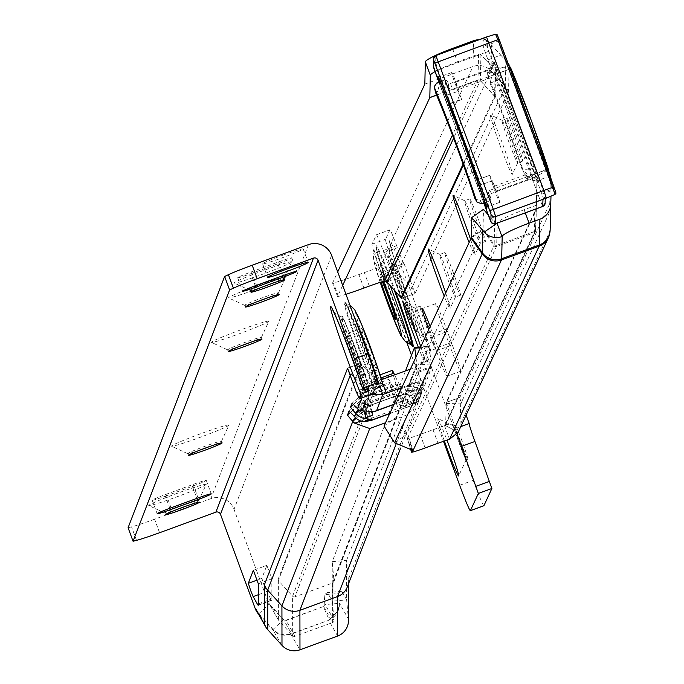 <?xml version="1.0" encoding="UTF-8"?>
<svg xmlns="http://www.w3.org/2000/svg" width="684" height="684" viewBox="0 0 684 684"><rect width="100%" height="100%" fill="white"/><g stroke="black" fill="none" stroke-linecap="round" stroke-linejoin="round"><path stroke-width="0.51" stroke-dasharray="3.42 2.56" d="M500.5 146.538A31.703 1.436 69.9 0 1 490.548 114.929A31.703 1.436 69.9 0 1 502.21 142.853A31.703 1.436 69.9 0 1 512.29 174.42A31.703 1.436 69.9 0 1 500.5 146.538M510.418 140.288A22.7 1.026 -110.1 0 0 502.065 120.298A22.7 1.026 -110.1 0 0 502.013 120.29A22.7 1.026 -110.1 0 0 509.195 142.93A22.7 1.026 -110.1 0 0 517.6 162.92A22.7 1.026 -110.1 0 0 517.634 162.886A22.7 1.026 -110.1 0 0 510.418 140.288M473.089 220.752A22.7 1.026 -110.1 0 0 464.735 200.763A22.7 1.026 -110.1 0 0 464.684 200.754A22.7 1.026 -110.1 0 0 471.866 223.394A22.7 1.026 -110.1 0 0 480.271 243.393A22.7 1.026 -110.1 0 0 480.305 243.35A22.7 1.026 -110.1 0 0 473.089 220.752M448.2 274.395A22.7 1.026 -110.1 0 0 439.846 254.405A22.7 1.026 -110.1 0 0 439.795 254.405A22.7 1.026 -110.1 0 0 446.977 277.037A22.7 1.026 -110.1 0 0 455.382 297.036A22.7 1.026 -110.1 0 0 455.416 297.001A22.7 1.026 -110.1 0 0 448.2 274.395M423.31 328.046A22.7 1.026 -110.1 0 0 414.957 308.057A22.7 1.026 -110.1 0 0 414.906 308.048A22.7 1.026 -110.1 0 0 422.088 330.688A22.7 1.026 -110.1 0 0 430.493 350.678A22.7 1.026 -110.1 0 0 430.527 350.644A22.7 1.026 -110.1 0 0 423.31 328.046M444.395 440.992A30.626 1.385 69.9 0 1 437.666 418.463A30.626 1.385 69.9 0 1 446.951 440.128M460.426 441.847A18.015 0.821 -110.1 0 0 453.791 425.978A18.015 0.821 -110.1 0 0 453.749 425.978A18.015 0.821 -110.1 0 0 459.451 443.942A18.015 0.821 -110.1 0 0 466.12 459.81A18.015 0.821 -110.1 0 0 466.155 459.785A18.015 0.821 -110.1 0 0 460.426 441.847M547.679 169.931L533.409 178.131A95.828 4.343 -110.1 0 0 515.326 126.814A95.828 4.343 -110.1 0 0 492.506 68.032L509.631 67.536M485.161 202.575L489.453 201.002L490.89 198.454A95.828 4.343 -110.1 0 0 490.086 196.034L491.497 193.452L489.65 190.357L533.563 174.411L535.863 177.267A77.822 3.531 -110.1 0 0 518.224 126.625A77.822 3.531 -110.1 0 0 496.695 71.854L495.652 69.965A14.407 0.65 69.9 0 1 495.635 69.93L486.187 60.474L500.774 55.139L491.599 45.11A16.57 16.442 1.3 0 0 479.031 39.723M510.905 68.665L496.61 73.889L496.789 72.051L518.224 126.617L536.863 180.875L549.962 176.079M482.015 203.721L480.1 200.506L475.183 199.104M480.1 200.506L487.53 197.787L489.453 201.002M489.65 190.357L488.214 192.897A81.422 3.694 69.9 0 1 488.992 195.282L487.53 197.787M393.651 272.677A22.333 1.017 -110.1 0 0 400.576 294.436A22.333 1.017 -110.1 0 0 409.023 314.597A22.333 1.017 -110.1 0 0 409.058 314.554A22.333 1.017 -110.1 0 0 402.132 292.795A22.333 1.017 -110.1 0 0 393.685 272.634A22.333 1.017 -110.1 0 0 393.651 272.677M382.313 281.68A22.333 1.017 -110.1 0 0 380.167 277.584A22.333 1.017 -110.1 0 0 380.124 277.618A22.333 1.017 -110.1 0 0 381.142 282.039M515.488 138.433A22.7 1.026 -110.1 0 0 507.083 118.435A22.7 1.026 -110.1 0 0 514.265 141.075A22.7 1.026 -110.1 0 0 522.67 161.073A22.7 1.026 -110.1 0 0 515.488 138.433M478.159 218.897A22.7 1.026 -110.1 0 0 469.754 198.899A22.7 1.026 -110.1 0 0 476.936 221.539A22.7 1.026 -110.1 0 0 485.341 241.537A22.7 1.026 -110.1 0 0 478.159 218.897M453.27 272.548A22.7 1.026 -110.1 0 0 444.865 252.55A22.7 1.026 -110.1 0 0 452.047 275.182A22.7 1.026 -110.1 0 0 460.452 295.18A22.7 1.026 -110.1 0 0 453.27 272.548M428.381 326.191A22.7 1.026 -110.1 0 0 419.976 306.193A22.7 1.026 -110.1 0 0 427.158 328.833A22.7 1.026 -110.1 0 0 435.563 348.831A22.7 1.026 -110.1 0 0 428.381 326.191M462.11 441.231A18.015 0.821 -110.1 0 0 455.441 425.354A18.015 0.821 -110.1 0 0 461.144 443.326A18.015 0.821 -110.1 0 0 467.813 459.195A18.015 0.821 -110.1 0 0 462.11 441.231M550.988 196.137L551.159 190.75L536.572 196.077L536.333 203.841A2.163 2.146 -178.7 0 1 534.922 205.79L524.124 209.74A28.822 3.309 159.6 0 0 497.208 222.668L496.994 223.172L494.686 222.582L488.188 214.879M470.558 239.391A31.703 1.436 69.9 0 1 474.961 254.884A31.703 1.436 69.9 0 1 469.113 242.512M445.669 293.034A31.703 1.436 69.9 0 1 450.072 308.535A31.703 1.436 69.9 0 1 444.224 296.163M420.78 346.685A31.703 1.436 69.9 0 1 425.183 362.178A31.703 1.436 69.9 0 1 418.283 347.156M428.646 329.739A28.822 1.308 -110.1 0 0 431.382 337.315L436.349 350.832A28.822 1.308 -110.1 0 0 447.028 376.226A28.822 1.308 -110.1 0 0 437.905 347.472L432.938 333.963A28.822 1.308 -110.1 0 0 430.142 326.516M404.03 263.571L390.513 268.521A18.015 0.821 69.9 0 1 383.844 252.644L383.091 250.618A18.015 0.821 -110.1 0 0 376.422 234.749A18.015 0.821 -110.1 0 0 376.397 234.783L372.019 244.214A28.822 1.308 -110.1 0 0 381.185 272.907L394.702 267.966A28.822 1.308 69.9 0 1 385.545 239.263L389.914 229.841A18.015 0.821 69.9 0 1 389.948 229.807A18.015 0.821 69.9 0 1 396.617 245.676L397.361 247.702A18.015 0.821 -110.1 0 0 404.03 263.571A18.015 0.821 -110.1 0 0 404.056 263.545L390.538 268.496A18.015 0.821 69.9 0 1 390.513 268.521L401.482 298.241M381.185 272.907L406.894 342.787M411.503 355.321L443.489 441.308M457.057 433.861A18.015 0.821 69.9 0 1 455.681 428.483L446.105 402.474L536.094 208.782A155.439 7.054 69.9 0 0 536.256 207.799L536.88 180.935A14.407 0.65 69.9 0 1 536.863 180.875M407.322 438.555L410.896 450.089L407.339 438.453L408.485 435.964L406.364 434.554L395.779 417.685L482.887 229.927L493.993 245.676A2.163 2.155 24.9 0 0 496.499 246.462L534.144 232.705A2.163 2.155 24.9 0 0 535.555 230.747L536.222 209.595A2.163 2.155 24.9 0 0 536.094 208.782M536.256 207.799A2.163 2.146 -178.7 0 1 536.384 208.603L535.734 229.627A2.163 2.146 -178.7 0 1 534.324 231.577L496.687 245.334A2.163 2.146 -178.7 0 1 494.173 244.564A175.651 7.969 69.9 0 1 493.993 245.676L406.364 434.554L394.591 442.83M384.006 425.961L395.779 417.685M458.502 431.484A16.57 16.536 24.9 0 0 460.024 425.055L445.626 424.576A2.163 2.155 24.9 0 1 445.378 425.516L458.118 432.254L445.378 425.516L444.566 425.781A18.015 0.812 159.8 0 0 433.032 429.757L420.181 434.451A14.407 0.65 -20.2 0 1 407.356 438.615L412.324 452.124M534.922 205.79L534.324 231.577A177.25 8.037 69.9 0 1 534.144 232.705L444.566 425.781L449.533 439.29M424.824 84.132L472.995 66.519L379.748 267.512L384.716 281.03M384.887 281.312L382.194 267.17L379.748 267.512A18.015 0.812 159.8 0 0 364.333 272.6L358.92 274.575A28.822 1.308 -20.2 0 1 333.382 282.885L332.561 283.005L337.708 271.907M342.684 285.416L337.528 296.523L338.349 296.394A28.822 1.308 159.8 0 0 345.95 294.291M337.528 296.523L332.561 283.005M404.056 263.545L415.068 293.453A16.57 16.536 24.9 0 0 411.794 288.049L397.566 272.343A16.57 16.536 24.9 0 0 382.194 267.17L384.904 281.184M549.825 232.791A16.57 16.536 24.9 0 0 549.953 231.226L460.024 425.055L460.7 403.902A16.57 16.536 24.9 0 0 459.691 397.669L446.113 402.466M536.333 203.841L535.734 229.627A175.899 7.977 69.9 0 1 535.734 229.687A175.899 7.977 69.9 0 1 535.555 230.747L445.626 424.576L446.301 403.423A2.163 2.155 24.9 0 0 446.165 402.611M415.102 293.53L401.576 298.481L415.102 293.53M446.105 402.474L459.631 397.532L466.095 415.111M483.802 505.724A28.822 1.308 69.9 0 1 473.191 480.339L394.702 267.966M444.899 332.373L449.867 345.89A28.822 1.308 -110.1 0 0 460.546 371.275A28.822 1.308 -110.1 0 0 451.423 342.53L446.455 329.021A28.822 1.308 -110.1 0 0 435.785 303.628A28.822 1.308 -110.1 0 0 444.899 332.373L431.382 337.315M460.759 426.619L455.681 428.483M408.485 435.956L411.845 449.918M409.528 439.359L412.7 449.73M407.356 438.615L496.499 246.462A177.25 8.037 69.9 0 0 496.687 245.334L497.208 222.668M500.774 55.139L507.93 62.954M452.782 49.316L457.451 61.876L478.578 54.147A2.163 2.146 -178.7 0 1 480.929 54.72L486.187 60.474M457.451 61.876A28.822 3.309 159.6 0 0 434.973 71.658M536.572 196.077L536.384 208.654A156.243 7.088 69.9 0 1 536.222 209.595L446.301 403.423L460.7 403.902L550.62 210.073A16.57 16.536 24.9 0 0 549.611 203.841A155.439 7.054 69.9 0 0 549.774 202.849L550.398 175.993M445.429 425.414L535.358 231.585L536.384 208.654A156.243 7.088 69.9 0 0 536.384 208.603L536.88 180.935M494.686 222.582L494.173 244.564L483.049 228.935L483.502 209.33M551.142 179.242L551.159 190.75M471.276 237.186L483.049 228.935A157.029 7.122 69.9 0 1 482.887 229.927L471.114 238.203M496.413 74.026L510.965 68.699L494.276 74.676A81.422 3.694 69.9 0 1 514.941 127.652A81.422 3.694 69.9 0 1 531.562 175.036L548.123 168.982M510.837 68.622L452.363 90.006L450.585 83.354L447.943 82.61A95.828 4.343 -110.1 0 0 447.122 80.678L444.489 80.002L446.327 86.894L448.935 87.492A81.422 3.694 69.9 0 1 449.73 89.33L452.363 90.006M492.506 68.032L450.585 83.354M533.409 178.131L491.497 193.452M440.291 81.533L444.489 80.002M435.913 93.52L438.889 89.613L446.327 86.894M484.092 202.968A15.852 0.718 69.9 0 1 481.279 195.684A15.852 0.718 69.9 0 1 475.85 178.866A80.703 3.659 -110.1 0 0 462.273 140.964A80.703 3.659 -110.1 0 0 448.627 105.593L449.456 104.045A14.407 0.65 -110.1 0 0 449.456 103.575A82.14 3.728 69.9 0 1 463.624 140.297A82.14 3.728 69.9 0 1 477.74 179.695L489.906 175.249A14.407 0.65 -110.1 0 0 489.898 175.249A14.407 0.65 -110.1 0 0 494.797 190.562A14.407 0.65 -110.1 0 0 499.79 202.319A14.407 0.65 -110.1 0 0 494.883 187.006A14.407 0.65 -110.1 0 0 492.471 180.756L478.971 185.535M439.239 81.918A15.852 0.718 69.9 0 0 443.112 92.956A15.852 0.718 69.9 0 0 448.627 105.593L449.456 103.575L461.623 99.129A82.14 3.728 -110.1 0 0 457.793 89.818L455.553 82.302L488.436 70.281L487.606 75.12L494.806 63.296A101.352 4.6 69.9 0 1 516.411 118.648A101.352 4.6 69.9 0 1 537.898 179.268L524.808 175.241A95.11 4.318 -110.1 0 0 506.254 123.12A95.11 4.318 -110.1 0 0 487.606 75.12M455.553 82.302A95.11 4.318 -110.1 0 1 459.118 90.972L445.583 95.675M459.118 90.972A14.407 0.65 -110.1 0 0 456.715 84.277A14.407 0.65 -110.1 0 0 451.731 72.521A14.407 0.65 -110.1 0 0 456.63 87.834A14.407 0.65 -110.1 0 0 461.623 99.59A14.407 0.65 -110.1 0 0 461.623 99.129M499.705 79.25L490.103 83.243L491.488 77.497L487.017 74.667L496.473 70.341L499.705 79.25A75.898 3.446 69.9 0 1 516.343 121.786A75.898 3.446 69.9 0 1 532.879 168.529L538.71 182.209L525.432 178.002L538.419 181.722L537.898 179.268M490.103 83.243A82.14 3.728 69.9 0 1 506.22 124.719A82.14 3.728 69.9 0 1 522.251 169.76L532.879 168.529M524.808 175.241L528.877 179.114L495.994 191.135L493.694 186.433A82.14 3.728 -110.1 0 0 489.906 175.249L477.723 179.695A14.407 0.65 -110.1 0 0 477.723 179.695A14.407 0.65 -110.1 0 0 482.63 195.008A14.407 0.65 -110.1 0 0 487.624 206.765A14.407 0.65 -110.1 0 0 482.716 191.452A14.407 0.65 -110.1 0 0 480.305 185.202A95.11 4.318 -110.1 0 0 463.666 138.69A95.11 4.318 -110.1 0 0 446.943 95.418A14.407 0.65 -110.1 0 0 444.549 88.732A14.407 0.65 -110.1 0 0 439.555 76.976A14.407 0.65 -110.1 0 0 444.463 92.289A14.407 0.65 -110.1 0 0 449.456 104.045L461.623 99.59M528.877 179.114L526.68 178.772M536.111 177.019L525.432 178.002M525.346 177.831L527.39 174.112L493.694 186.433M491.488 77.497L457.793 89.818M494.806 63.296L493.942 61.551L494.241 62.834L487.017 74.667M486.931 74.394L488.436 70.281M527.39 174.112L522.251 169.76M545.268 198.505L545.088 195.479L486.538 36.97M496.473 70.341L494.241 62.834M546.336 198.121L545.088 195.479L544.943 201.823L543.686 198.916L488.838 51.3L487.606 47.504L487.752 41.16M495.994 191.135A95.11 4.318 -110.1 0 0 492.471 180.756M475.85 178.866L477.74 179.695M177.524 509.281A18.015 0.932 -20.2 0 1 164.947 513.009A18.015 0.932 -20.2 0 1 164.904 512.974A18.015 0.932 -20.2 0 1 164.904 512.932A18.015 0.932 -20.2 0 1 182.252 505.587A18.015 0.932 -20.2 0 1 198.711 500.526A18.015 0.932 -20.2 0 1 198.711 500.568A18.015 0.932 -20.2 0 1 198.702 500.577A18.015 0.932 -20.2 0 1 186.706 505.904M206.183 484.426A30.626 1.59 159.8 0 0 178.216 492.967A30.626 1.59 159.8 0 0 148.727 505.433A30.626 1.59 159.8 0 0 148.787 505.579A30.626 1.59 159.8 0 0 178.002 496.422A30.626 1.59 159.8 0 0 206.183 484.443A30.626 1.59 159.8 0 0 206.183 484.426L198.702 500.577M200.318 449.952A18.015 0.932 -20.2 0 1 187.741 453.68A18.015 0.932 -20.2 0 1 187.698 453.637A18.015 0.932 -20.2 0 1 187.698 453.595A18.015 0.932 -20.2 0 1 205.046 446.259A18.015 0.932 -20.2 0 1 221.505 441.189A18.015 0.932 -20.2 0 1 221.505 441.24A18.015 0.932 -20.2 0 1 221.496 441.248A18.015 0.932 -20.2 0 1 209.501 446.566M228.978 425.097A30.626 1.59 159.8 0 0 201.002 433.63A30.626 1.59 159.8 0 0 171.522 446.105A30.626 1.59 159.8 0 0 171.581 446.242A30.626 1.59 159.8 0 0 200.797 437.093A30.626 1.59 159.8 0 0 228.978 425.106A30.626 1.59 159.8 0 0 228.978 425.097L221.496 441.248M240.212 346.113A18.015 0.932 -20.2 0 1 227.627 349.84A18.015 0.932 -20.2 0 1 227.584 349.806A18.015 0.932 -20.2 0 1 227.592 349.763A18.015 0.932 -20.2 0 1 244.932 342.419A18.015 0.932 -20.2 0 1 261.391 337.357A18.015 0.932 -20.2 0 1 261.391 337.4A18.015 0.932 -20.2 0 1 261.391 337.409A18.015 0.932 -20.2 0 1 249.395 342.735M268.872 321.258A30.626 1.59 159.8 0 0 240.896 329.791A30.626 1.59 159.8 0 0 211.407 342.265A30.626 1.59 159.8 0 0 211.467 342.41A30.626 1.59 159.8 0 0 240.691 333.253A30.626 1.59 159.8 0 0 268.863 321.275A30.626 1.59 159.8 0 0 268.872 321.258L261.391 337.409M257.304 301.618A18.015 0.932 -20.2 0 1 244.718 305.346A18.015 0.932 -20.2 0 1 244.684 305.303A18.015 0.932 -20.2 0 1 244.684 305.261A18.015 0.932 -20.2 0 1 262.032 297.925A18.015 0.932 -20.2 0 1 278.491 292.855A18.015 0.932 -20.2 0 1 278.491 292.906A18.015 0.932 -20.2 0 1 278.482 292.906A18.015 0.932 -20.2 0 1 266.486 298.233M285.963 276.763A30.626 1.59 159.8 0 0 257.988 285.296A30.626 1.59 159.8 0 0 228.507 297.771A30.626 1.59 159.8 0 0 228.567 297.908A30.626 1.59 159.8 0 0 257.782 288.759A30.626 1.59 159.8 0 0 285.963 276.772A30.626 1.59 159.8 0 0 285.963 276.763L278.482 292.906M263.007 286.784A18.015 0.932 -20.2 0 1 250.421 290.512A18.015 0.932 -20.2 0 1 250.378 290.469A18.015 0.932 -20.2 0 1 250.387 290.426A18.015 0.932 -20.2 0 1 267.726 283.091A18.015 0.932 -20.2 0 1 284.185 278.02A18.015 0.932 -20.2 0 1 284.185 278.072A18.015 0.932 -20.2 0 1 284.185 278.08A18.015 0.932 -20.2 0 1 272.189 283.398M291.666 261.929A30.626 1.59 159.8 0 0 263.691 270.462A30.626 1.59 159.8 0 0 234.202 282.937A30.626 1.59 159.8 0 0 234.261 283.073A30.626 1.59 159.8 0 0 263.485 273.925A30.626 1.59 159.8 0 0 291.658 261.938A30.626 1.59 159.8 0 0 291.666 261.929M348.105 333.467A22.333 1.017 69.9 0 1 348.139 333.416A22.333 1.017 69.9 0 1 356.561 353.508A22.333 1.017 69.9 0 1 363.52 375.328A22.333 1.017 69.9 0 1 363.478 375.379A22.333 1.017 69.9 0 1 355.056 355.287A22.333 1.017 69.9 0 1 348.105 333.467M361.622 328.525A22.333 1.017 69.9 0 1 361.665 328.474A22.333 1.017 69.9 0 1 370.087 348.558A22.333 1.017 69.9 0 1 377.038 370.386A22.333 1.017 69.9 0 1 377.004 370.429A22.333 1.017 69.9 0 1 368.582 350.345A22.333 1.017 69.9 0 1 361.622 328.525M264.178 585.572L266.657 591.66L270.915 599.227A36.03 1.633 -110.1 0 0 271.779 600.296A36.03 1.633 -110.1 0 0 271.873 599.971L271.83 578.826L266.863 565.36L261.869 578.356L264.178 585.572M283.433 254.978A21.614 1.12 159.8 0 0 262.613 263.836A21.614 1.12 159.8 0 0 282.364 257.757A21.614 1.12 159.8 0 0 303.183 248.899A21.614 1.12 159.8 0 0 283.433 254.978M410.391 402.867L417.95 399.618L418.565 401.337L419.283 394.848L404.937 396.13L404.372 397.9L410.391 402.867L402.012 405.928L397.601 406.775L395.6 401.337L403.449 398.55A2.163 2.155 21 0 0 404.372 397.9L333.843 581.793A2.163 2.155 -159 0 1 332.578 583.042L403.449 398.55M418.565 401.337L418.018 402.876L407.382 414.761L385.485 422.772M159.577 532.725L154.61 519.224L210.894 498.645A18.015 17.972 -159 0 1 234.013 509.349L268.761 603.69A2.163 2.155 21 0 0 269.188 604.399L283.415 620.097A2.163 2.155 21 0 0 285.767 620.67L323.583 606.451L285.946 620.208L295.009 636.291L294.932 596.799A2.163 2.155 -159 0 1 292.59 596.226L292.658 635.718L283.595 619.627L269.359 603.938L278.422 620.02L278.354 580.528A2.163 2.155 -159 0 1 277.926 579.818L277.995 619.319A2.163 2.155 21 0 0 278.422 620.02L292.658 635.718A2.163 2.155 21 0 0 295.009 636.291L332.646 622.534A2.163 2.155 21 0 0 334.048 620.32L332.304 601.159L346.651 599.877L348.395 619.037L348.327 579.545A16.57 16.536 -159 0 1 347.301 586.957M364.657 412.401L365.846 412.23L367.889 417.779L363.161 420.13L364.657 412.401A2.163 2.155 21 0 1 363.469 411.734L362.888 411.093L355.543 417.719M360.75 421.019L363.161 420.13M401.568 395.249L397.301 396.9L401.217 407.536L416.872 402.106L406.151 393.266A2.163 2.155 -159 0 1 405.227 393.916L401.568 395.249L405.612 406.228M418.121 398.866L419.036 398.524L421.216 394.557L422.31 386.973L407.963 388.247L407.399 390.017L418.121 398.866L402.543 404.09L398.627 393.454L406.476 390.667A2.163 2.155 21 0 0 407.399 390.017L406.493 392.693M372.199 412.247A115.288 5.233 69.9 0 0 367.795 396.258L367.47 394.788L367.992 395.728A115.288 5.233 -110.1 0 0 372.635 405.432L370.591 399.875L369.463 399.883A2.163 2.155 -159 0 1 368.274 399.217L367.693 398.575A7.208 0.445 -132.1 0 0 362.682 393.693L361.255 397.413A7.208 0.445 -132.1 0 0 365.914 403.209L366.496 403.851A2.163 2.155 21 0 0 367.684 404.518L368.873 404.347L371.814 412.341M367.684 404.518L366.094 412.726M367.889 417.779A115.288 5.233 69.9 0 0 364.341 405.253L364.016 403.782L364.538 404.723A115.288 5.233 -110.1 0 0 371.498 418.454L367.556 407.758L366.436 407.767L363.777 421.524L363.127 421.754M366.436 407.767A2.163 2.155 -159 0 1 365.247 407.091L364.666 406.458A7.208 0.445 -132.1 0 0 359.656 401.568A7.208 0.445 -132.1 0 0 359.647 401.585L358.228 405.287A7.208 0.445 -132.1 0 0 362.888 411.093M371.498 418.454L363.777 421.524M334.057 620.508L333.989 581.015A2.163 2.155 -159 0 0 333.98 580.827L332.236 561.658L332.304 601.159L327.482 592.592L324.122 594.772A28.822 0.872 -95.1 0 0 324.849 604.588L339.196 603.314A28.822 0.872 -95.1 0 1 338.469 593.49L324.122 594.772L324.986 604.229L334.048 620.32L333.98 580.827L404.937 396.13L406.347 390.906L406.561 391.898L420.908 390.615L419.942 397.857L417.787 401.773L416.872 402.106M406.561 391.898L409.383 383.006L409.588 384.015L423.935 382.741L423.336 388.905L422.703 387.229L406.826 393.411L402.329 394.463L400.328 389.025L401.405 386.212A100.873 4.574 -110.1 0 1 401.226 386.417A100.873 4.574 -110.1 0 1 394.608 374.883M419.036 398.524L411.093 405.638L417.36 401.414L411.041 405.774L412.743 405.287L417.787 401.773M415.197 390.35L409.177 385.383L409.588 384.015L409.177 385.383A2.163 2.155 -159 0 1 408.254 386.032L400.328 389.025M369.463 399.883L367.966 407.621L359.562 410.691M372.635 405.432L367.966 407.621M347.737 368.727A16.57 16.536 21 0 0 350.841 373.695L365.076 389.393A16.57 16.536 21 0 0 368.419 392.223L371.737 394.283M394.095 404.201L416.197 396.293L423.336 388.905M401.807 387.58L420.446 380.766A16.57 16.536 21 0 0 421.293 380.424L430.176 371.215L431.185 363.871A28.822 0.872 -95.1 0 0 429.039 346.95L428.859 346.215L420.66 346.942M397.301 396.9L397.934 395.241A100.873 4.574 -110.1 0 1 397.772 395.412A100.873 4.574 -110.1 0 1 390.393 382.202A21.614 0.983 -110.1 0 0 388.811 379.372A21.614 0.983 -110.1 0 0 389.786 383.784A100.873 4.574 69.9 0 1 394.514 404.141L395.6 401.337M370.591 399.875L371.66 397.088A100.873 4.574 -110.1 0 1 371.48 397.293A100.873 4.574 -110.1 0 1 364.102 384.083A21.614 0.983 69.9 0 0 362.52 381.253A21.614 0.983 69.9 0 0 363.495 385.665A100.873 4.574 69.9 0 1 368.24 405.988L397.985 395.113L398.627 393.454M367.556 407.758L368.873 404.347M397.934 395.241L368.189 406.116A100.873 4.574 -110.1 0 1 368.026 406.287A100.873 4.574 -110.1 0 1 360.648 393.078A21.614 0.983 -110.1 0 0 359.066 390.248A21.614 0.983 -110.1 0 0 360.041 394.651A100.873 4.574 69.9 0 1 364.769 415.017L294.932 596.799L332.578 583.042L332.646 622.534L323.583 606.451A2.163 2.155 21 0 0 324.986 604.229L323.515 606.87L329.226 620.08A16.57 16.536 21 0 1 328.38 620.422L290.914 633.717A16.57 16.536 21 0 1 272.925 629.271L258.689 613.574A16.57 16.536 21 0 1 256.526 610.581M394.514 404.141L364.769 415.017L365.846 412.23M372.874 393.864L372.481 393.001A10.807 0.487 -110.1 0 0 370.129 387.819L361.092 363.349A2.163 2.155 21 0 0 361.52 364.05L375.747 379.748A2.163 2.155 21 0 0 376.183 380.116L377.85 380.979A10.807 0.564 159.8 0 0 381.39 379.723L381.492 379.68M410.374 369.121L415.47 367.257A2.163 2.155 21 0 0 415.581 367.214L421.293 380.424M277.995 619.319L268.932 603.228A2.163 2.155 21 0 0 269.359 603.938L258.509 614.044L272.745 629.733A16.57 16.536 21 0 0 290.743 634.179L328.38 620.422M370.129 387.819A10.807 0.487 -110.1 0 0 370.112 387.837L356.638 392.761L370.129 387.819M361.041 363.187L347.523 368.137L361.041 363.187M404.919 394.608L419.266 393.334L419.283 394.848L348.327 579.545L346.583 560.384L428.859 346.215M419.266 393.334L420.703 389.606L420.908 390.615L422.293 385.451L423.721 381.74L423.935 382.741L431.185 363.871L416.838 365.145A28.822 0.872 -95.1 0 0 415.957 357.082M406.347 390.906L420.694 389.623L406.356 390.889M337.614 636.043L328.551 619.952A16.57 16.536 21 0 0 339.332 602.955L338.469 593.49L341.829 591.309L346.651 599.877L346.583 560.384L332.236 561.658L405.518 370.899M350.191 375.396L350.841 373.695L361.52 364.05L278.354 580.528L292.59 596.226L363.469 411.734L356.193 418.3M362.682 393.693A7.208 0.445 -132.1 0 0 362.674 393.702L352.021 403.329L362.682 393.693M333.989 581.015A2.163 2.155 -159 0 1 333.843 581.793M154.61 519.224A28.822 1.496 -20.2 0 1 131.542 526.86L128.088 527.749M165.357 496.165L192.401 486.281A14.407 0.744 159.8 0 0 206.277 480.373A14.407 0.744 159.8 0 0 193.11 484.426L166.075 494.31A14.407 0.744 159.8 0 0 152.19 500.218A14.407 0.744 159.8 0 0 165.357 496.165L169.82 508.272M250.84 273.668L277.875 263.776A14.407 0.744 159.8 0 0 291.76 257.868A14.407 0.744 159.8 0 0 278.593 261.929L251.55 271.813A14.407 0.744 159.8 0 0 237.673 277.721A14.407 0.744 159.8 0 0 250.84 273.668L255.294 285.767M401.405 386.212L371.66 397.088L377.85 380.979L380.022 386.879M258.415 613.941A16.57 16.536 21 0 0 258.509 614.044L267.752 629.665M376.183 380.116L368.419 392.223M281.988 645.354L272.745 629.733L283.595 619.627A2.163 2.155 21 0 0 285.946 620.208L285.767 620.67M348.464 620.508A16.57 16.536 -159 0 0 348.395 619.037L339.332 602.955L338.144 610.786L329.226 620.08M415.581 367.214L416.727 366.051L409.588 384.015M341.829 591.309L327.482 592.592M364.538 404.723L394.283 393.847L393.762 392.907L394.087 394.377A115.288 5.233 69.9 0 1 397.601 406.775M417.95 399.618A115.288 5.233 69.9 0 1 418.454 401.628M389.76 413.555L411.041 405.774M365.359 420.429L417.36 401.414M389.829 413.41L411.093 405.638M394.283 393.847A115.288 5.233 -110.1 0 0 401.217 407.536M367.795 396.258L397.541 385.383A115.288 5.233 69.9 0 1 402.543 404.09M397.541 385.383L397.216 383.912L397.737 384.861A115.288 5.233 -110.1 0 0 402.329 394.463M423.447 388.623A115.288 5.233 69.9 0 1 422.703 387.229M368.24 405.988L397.985 395.113A100.873 4.574 69.9 0 0 393.24 374.789A21.614 0.983 69.9 0 1 392.265 370.377M510.213 66.912A77.822 3.531 69.9 0 1 510.957 68.622M411.452 344.967A52.172 2.368 69.9 0 1 390.966 294.907A52.172 2.368 69.9 0 1 376.003 247.394L376.003 247.394A52.172 2.368 69.9 0 1 394.232 290.084M395.497 291.487A53.703 2.437 -110.1 0 0 376.072 245.744A53.703 2.437 -110.1 0 0 390.667 292.41A53.703 2.437 -110.1 0 0 412.059 345.446M408.707 343.684A50.035 2.266 69.9 0 1 389.051 295.608A50.035 2.266 69.9 0 1 374.738 250.13A50.035 2.266 69.9 0 1 390.162 285.596M380.21 282.338A39.33 1.787 69.9 0 1 374.268 261.69A39.33 1.787 69.9 0 1 383.262 281.406M415.299 330.894A39.843 1.804 69.9 0 1 415.145 330.953A39.843 1.804 69.9 0 1 399.858 294.163A39.843 1.804 69.9 0 1 387.811 256.192L387.811 256.192A39.843 1.804 69.9 0 1 402.628 291.23A39.843 1.804 69.9 0 1 415.299 330.894M414.923 330.492A39.33 1.787 69.9 0 1 400.294 295.907A39.33 1.787 69.9 0 1 387.785 256.739A39.33 1.787 69.9 0 1 402.414 291.333A39.33 1.787 69.9 0 1 414.923 330.492M418.044 332.168A41.98 1.907 69.9 0 1 417.881 332.227A41.98 1.907 69.9 0 1 401.773 293.462A41.98 1.907 69.9 0 1 389.076 253.448L389.076 253.448A41.98 1.907 69.9 0 1 404.697 290.367A41.98 1.907 69.9 0 1 418.044 332.168M426.636 341.487A53.703 2.437 -110.1 0 0 409.562 288.024A53.703 2.437 -110.1 0 0 389.589 240.802A53.703 2.437 -110.1 0 0 406.664 294.265A53.703 2.437 -110.1 0 0 426.636 341.487M525.286 212.869L524.124 209.74M436.554 95.085L477.988 79.942A2.163 2.146 -178.7 0 1 480.33 80.515L494.583 96.093A2.163 2.146 -178.7 0 1 495.011 96.795L495.635 69.93M495.011 96.795A36.226 1.642 69.9 0 1 494.977 97.017L463.41 165.049M433.032 429.757L437.999 443.266M420.181 434.451L425.157 447.96M369.3 286.109L364.333 272.6M494.977 97.017A2.163 2.155 24.9 0 0 494.549 96.316L480.313 80.609A2.163 2.155 24.9 0 0 477.971 80.028L452.423 135.099M478.578 54.147L477.988 79.942A14.407 0.65 69.9 0 1 477.971 80.028L436.589 95.161M338.349 296.394L333.382 282.885M363.897 288.092L358.92 274.575M386.887 281.988L397.566 272.343L490.992 70.965A16.57 16.536 24.9 0 0 472.995 66.519L473.593 40.732M401.123 297.694L411.794 288.049L505.219 86.671L490.992 70.965A10.363 0.47 69.9 0 0 491.001 70.905L491.599 45.11M495.199 69.426L494.583 96.093A35.423 1.607 69.9 0 1 494.549 96.316L463.085 164.126M480.929 54.72L480.33 80.515A15.766 0.718 69.9 0 1 480.313 80.609L453.595 138.211M550.133 230.269A181.303 8.225 69.9 0 1 549.953 231.226L550.62 210.073A161.646 7.336 69.9 0 0 550.791 209.15M383.844 252.644L397.361 247.702M548.551 169.786A77.822 3.531 69.9 0 1 549.38 172.325M459.691 397.669L549.611 203.841M509.152 64.989L508.528 91.844A36.226 1.642 69.9 0 1 508.494 92.075L415.068 293.453M415.026 364.897L428.552 359.955M459.674 485.281L473.191 480.339M418.121 372.353L431.638 367.411M417.762 371.421L431.279 366.479M415.393 365.829L428.911 360.887M383.091 250.618L396.617 245.676M376.397 234.783L389.914 229.841M372.019 244.214L385.545 239.263M437.905 347.472L451.423 342.53M436.349 350.832L449.867 345.89M432.938 333.963L446.455 329.021M508.494 92.075A16.57 16.536 24.9 0 0 505.219 86.671A30.019 1.359 69.9 0 0 505.254 86.483L505.852 60.466M380.193 282.338L373.404 258.783L373.507 254.106L376.149 246.873L379.757 260.433L391.941 295.907L404.731 329.235L411.99 345.232M508.528 91.844A16.57 16.442 1.3 0 0 505.254 86.483L491.001 70.905A16.57 16.442 1.3 0 0 472.995 66.519M550.8 208.791A16.57 16.442 1.3 0 0 549.774 202.849M548.089 169.102L533.563 174.411M548.012 169.324L533.973 174.454M508.759 65.177L495.652 69.965M488.214 192.897L490.086 196.034M490.89 198.454L488.992 195.282M438.889 89.613L437.059 82.713M448.935 87.492L447.122 80.678M447.943 82.61L449.73 89.33M438.837 82.063L483.802 203.071L438.837 82.063M495.413 223.736L438.128 70.281L435.657 62.68L435.888 55.541M483.143 38.27L482.981 45.383L485.452 52.984L540.292 200.592L489.607 218.7M543.686 198.916L540.292 200.592L542.737 206.44M488.838 51.3L434.767 71.11M487.606 47.504A3.6 3.574 1.3 0 0 482.981 45.383L435.657 62.68A3.6 3.574 -178.7 0 0 433.297 65.955M495.567 34.2L552.698 188.938L543.84 192.238M498.679 39.424L553.989 188.297L552.698 188.938L555.023 194.418M499.14 40.681L488.992 44.631M544.943 201.823A3.6 3.574 -178.7 0 1 545.165 203.139M376.764 383.758A52.172 2.368 -110.1 0 0 358.271 331.971A52.172 2.368 -110.1 0 0 345.369 302.721A52.172 2.368 -110.1 0 0 345.163 302.815A52.172 2.368 -110.1 0 0 355.21 336.468A52.172 2.368 -110.1 0 0 375.2 389.153M374.55 389.512A53.703 2.437 69.9 0 1 354.141 335.545A53.703 2.437 69.9 0 1 344.035 301.601A53.703 2.437 69.9 0 1 356.586 329.175A53.703 2.437 69.9 0 1 376.457 384.562C356.475 328.602 345.967 301.216 344.924 302.422L348.105 303.995A50.035 2.266 -110.1 0 0 347.908 304.089A50.035 2.266 -110.1 0 0 357.903 337.374A50.035 2.266 -110.1 0 0 377.286 388.221M353.389 314.486A50.035 2.266 -110.1 0 0 348.105 303.995L349.883 304.97M368.881 388.709A39.843 1.804 -110.1 0 0 354.876 347.284A39.843 1.804 -110.1 0 0 342.026 317.06A39.843 1.804 -110.1 0 0 341.863 317.137A39.843 1.804 -110.1 0 0 351.49 348.37A39.843 1.804 -110.1 0 0 367.462 388.991M367 389.093A41.98 1.907 -110.1 0 0 351.952 345.3A41.98 1.907 -110.1 0 0 339.29 315.786L342.026 317.06L343.111 318.385C338.281 304.491 364.247 368.437 369.035 388.726A39.33 1.787 -110.1 0 0 354.671 346.181A39.33 1.787 -110.1 0 0 342.239 317.538A39.33 1.787 -110.1 0 0 351.952 348.977A39.33 1.787 -110.1 0 0 367.736 388.939M333.484 311.177L335.682 313.477L339.29 315.786A41.98 1.907 -110.1 0 0 339.119 315.863A41.98 1.907 -110.1 0 0 348.43 346.446A41.98 1.907 -110.1 0 0 365.111 389.495M258.33 594.704L266.657 591.66M399.789 399.883L402.012 405.928M395.933 444.574L407.382 414.761M402.816 392.009L406.86 402.979M359.22 410.417L366.496 403.851L365.247 407.091L354.568 416.736M404.595 387.375L406.826 393.411M361.802 397.908L365.076 389.393L375.747 379.748L368.274 399.217L357.604 408.852M414.273 396.831L420.446 380.766M405.227 393.916L406.476 390.667M408.254 386.032L415.47 367.257M277.926 579.818L361.092 363.349M268.761 603.69L268.932 603.228M331.603 255.32L234.013 509.349M136.518 540.36L131.542 526.86M192.401 486.281L196.855 498.379M166.075 494.31L171.043 507.819M193.11 484.426L198.086 497.935M277.875 263.776L282.338 275.883M251.55 271.813L256.526 285.313M278.593 261.929L283.561 275.43M308.484 244.624L210.894 498.645M409.374 383.023L423.721 381.74M407.946 386.734L422.293 385.451M429.039 346.95L420.301 347.728M381.971 381.304L381.39 379.723M290.743 634.179L299.977 649.8M365.914 403.209L358.57 409.844M367.693 398.575L357.022 408.22M364.666 406.458L353.996 416.094M359.647 401.585L348.994 411.204M361.255 397.413L353.431 404.475M358.228 405.287L350.405 412.349M261.869 578.356L257.218 580.049M253.345 570.302L266.863 565.36L253.362 570.302M258.313 583.768L271.83 578.826M358.963 397.943L372.481 393.001M355.757 312.597A39.33 1.787 -110.1 0 0 366.282 346.284A39.33 1.787 -110.1 0 0 381.963 385.34M258.347 603.818L270.915 599.227M258.347 604.913L271.873 599.971M364.341 405.253L394.087 394.377M367.992 395.728L397.737 384.861M364.102 384.083L380.962 377.919M363.495 385.665L393.24 374.789M360.041 394.651L389.786 383.784M360.648 393.078L390.393 382.202M502.065 120.298L490.548 114.929M464.735 200.763L453.21 195.393M439.846 254.405L428.321 249.044M414.957 308.057L403.432 302.687M453.791 425.978L437.666 418.463M415.145 330.953L412.238 325.986L408.074 316.179L399.618 294.069L388.845 262.023L387.717 256.509L389.076 253.448L390.453 245.282C385.494 235.818 421.566 337.101 424.2 337.588L417.881 332.227L415.145 330.953M395.506 319.539L409.023 314.597M507.083 118.435L502.013 120.29M469.754 198.899L464.684 200.754M444.865 252.55L439.795 254.405M419.976 306.193L414.906 308.048M455.441 425.354L453.749 425.978M376.422 234.749L389.948 229.807M460.546 371.275L447.028 376.226M435.785 303.628L422.259 308.569M467.813 459.195L466.12 459.81M435.563 348.831L430.493 350.678M460.452 295.18L455.382 297.036M485.341 241.537L480.271 243.393M522.67 161.073L517.6 162.92M380.167 277.584L393.685 272.634M466.155 459.785L458.673 475.927M430.527 350.644L425.183 362.178M455.416 297.001L450.072 308.535M480.305 243.35L474.961 254.884M517.634 162.886L512.29 174.42M451.731 72.521L439.555 76.976L438.068 76.617M499.79 202.319L487.624 206.765L486.717 208.004M493.942 61.551L487.897 71.085M361.665 328.474L348.139 333.416M262.613 263.836L267.589 277.336M250.378 290.469L251.002 292.162M244.684 305.303L245.308 306.996M227.584 349.806L228.208 351.49M187.698 453.637L188.322 455.33M164.904 512.974L165.528 514.667M418.018 402.876L400.567 448.294M421.216 394.557L419.942 397.857M430.176 371.215L423.139 389.538M152.19 500.218L157.166 513.727M206.277 480.373L211.253 493.882M198.711 500.526L199.335 502.21M221.505 441.189L222.129 442.881M261.391 337.357L262.015 339.042M278.491 292.855L279.115 294.548M284.185 278.02L284.809 279.713M237.673 277.721L242.64 291.222M291.76 257.868L296.728 271.377M303.183 248.899L308.159 262.399M409.383 383.006L423.729 381.732M359.656 401.568L348.985 411.212M416.727 366.051L409.519 384.81M377.004 370.429L363.478 375.379M278.14 619.627L269.077 603.544M348.404 584.085L348.395 581.015M271.779 600.296L258.253 605.237M284.185 278.08L291.658 261.938M250.421 290.512L234.261 283.073M244.718 305.346L228.567 297.908M227.627 349.84L211.467 342.41M187.741 453.68L171.581 446.242M164.947 513.009L148.787 505.579M389.683 413.717L412.743 405.287M394.001 404.406L416.197 396.293M371.48 397.293L401.226 386.417M367.47 394.788L397.216 383.912M362.52 381.253L380.005 374.858M364.016 403.782L393.762 392.907M359.066 390.248L388.811 379.372M368.026 406.287L397.772 395.412"/><path stroke-width="1.03" d="M469.113 242.512A31.703 1.436 69.9 0 1 463.171 227.011A31.703 1.436 69.9 0 1 453.21 195.393A31.703 1.436 69.9 0 1 464.881 223.317A31.703 1.436 69.9 0 1 470.558 239.391M444.224 296.163A31.703 1.436 69.9 0 1 438.282 280.654A31.703 1.436 69.9 0 1 428.321 249.044A31.703 1.436 69.9 0 1 439.992 276.96A31.703 1.436 69.9 0 1 445.669 293.034M418.283 347.156A31.703 1.436 69.9 0 1 413.392 334.296A31.703 1.436 69.9 0 1 403.432 302.687A31.703 1.436 69.9 0 1 415.102 330.611A31.703 1.436 69.9 0 1 420.78 346.685M446.951 440.128A30.626 1.385 69.9 0 1 448.935 445.438A30.626 1.385 69.9 0 1 458.673 475.927A30.626 1.385 69.9 0 1 447.285 449.003A30.626 1.385 69.9 0 1 444.395 440.992M509.631 67.536L510.948 68.699L510.657 67.81L508.759 65.177M476.765 201.583L474.884 198.445L476.765 201.583A95.828 4.343 -110.1 0 0 434.212 87.065L436.007 93.811L434.212 87.065M436.007 93.811A81.422 3.694 69.9 0 1 457.476 148.659A81.422 3.694 69.9 0 1 474.884 198.445M381.142 282.039A22.333 1.017 -110.1 0 0 389.376 305.568A22.333 1.017 -110.1 0 0 395.506 319.539A22.333 1.017 -110.1 0 0 395.54 319.505A22.333 1.017 -110.1 0 0 391.034 304.5A22.333 1.017 -110.1 0 0 382.313 281.68M488.188 214.879L483.502 209.33L471.738 217.58L471.276 237.186L482.408 252.806A16.57 16.442 1.3 0 0 501.671 258.757L539.308 245L539.907 219.205A16.57 16.442 1.3 0 0 550.74 204.285L550.988 196.137M539.907 219.205L529.108 223.155L525.286 212.869M471.738 217.58L484.186 232.141A16.57 16.442 1.3 0 0 501.979 236.596L502.201 236.083A28.822 3.309 -20.4 0 1 529.108 223.155M430.142 326.516A28.822 1.308 -110.1 0 0 422.259 308.569A28.822 1.308 -110.1 0 0 428.646 329.739M401.482 298.241L401.551 298.395A2.163 2.155 24.9 0 0 401.123 297.694L386.887 281.988A2.163 2.155 24.9 0 0 384.887 281.312L384.844 281.09M406.894 342.787L411.503 355.321M443.489 441.308L459.674 485.281A28.822 1.308 -110.1 0 0 470.344 510.674A28.822 1.308 -110.1 0 0 470.387 510.623L478.364 493.438L461.409 446.413A18.015 0.821 69.9 0 1 457.057 433.861M471.276 237.186A160.757 7.293 69.9 0 1 471.114 238.203L384.006 425.961L394.591 442.83L482.22 253.944A16.57 16.536 24.9 0 0 501.475 259.971L539.112 246.214A16.57 16.536 24.9 0 0 549.825 232.791M394.591 442.83L411.845 449.918L412.7 449.73L411.554 452.209L410.896 450.089L411.554 452.209L412.324 452.124A14.407 0.65 159.8 0 0 425.157 447.96L437.999 443.266A18.015 0.812 -20.2 0 1 449.533 439.29L539.112 246.214A191.665 8.695 69.9 0 0 539.308 245A16.57 16.442 1.3 0 0 550.141 230.072L550.74 204.285M345.95 294.291A28.822 1.308 159.8 0 0 363.897 288.092L369.3 286.109A18.015 0.812 -20.2 0 1 384.716 281.03L452.423 135.099M436.589 95.161L429.791 97.641A14.407 0.65 69.9 0 0 429.808 97.555L430.322 75.317L425.337 61.902L424.824 84.132L337.708 271.907M429.791 97.641L342.684 285.416M510.657 67.81L531.75 121.641L550.381 175.933A14.407 0.65 -110.1 0 0 550.398 175.993L551.142 179.242M466.095 415.111L469.198 423.533A18.015 0.821 -110.1 0 0 474.927 441.471L491.881 488.496L483.913 505.681A28.822 1.308 69.9 0 1 483.862 505.733A28.822 1.308 69.9 0 1 483.802 505.724M507.93 62.954L509.152 64.989A14.407 0.65 -110.1 0 0 509.17 65.023M469.198 423.533L460.759 426.619M550.8 208.791A16.57 16.442 1.3 0 1 550.8 208.919L550.791 209.099A161.646 7.336 69.9 0 0 550.791 209.047A16.57 16.442 1.3 0 0 550.8 208.919L550.141 230.072A181.303 8.225 69.9 0 1 550.141 230.132L548.431 237.647L458.502 431.484A16.57 16.536 24.9 0 1 458.118 432.254L449.533 439.29M411.554 452.209L412.324 452.124L501.475 259.971A191.665 8.695 69.9 0 0 501.671 258.757L502.201 236.083M479.031 39.723A16.57 16.442 1.3 0 0 473.593 40.732L452.457 48.453L452.782 49.316M425.337 61.902A28.822 3.309 -20.4 0 1 452.457 48.453M434.973 71.658A28.822 3.309 159.6 0 0 430.322 75.317M477.073 202.259L482.015 203.721L485.161 202.575M434.109 86.765L437.059 82.713L440.291 81.533M548.97 170.974L548.235 169.051L547.679 169.931M497.003 223.206L501.979 236.596M496.866 223.258L484.186 232.141M439.239 81.918A15.852 0.718 69.9 0 1 438.111 76.625A15.852 0.718 69.9 0 1 443.198 89.048A15.852 0.718 69.9 0 1 445.583 95.675L445.583 95.675A96.555 4.378 69.9 0 1 462.316 139.006A96.555 4.378 69.9 0 1 478.971 185.535L478.971 185.535A15.852 0.718 69.9 0 1 481.365 191.768A15.852 0.718 69.9 0 1 486.623 207.44A15.852 0.718 69.9 0 1 484.092 202.968M542.737 206.44L542.976 199.3L545.31 196.676M498.679 39.424L499.175 39.381L555.776 192.213L555.861 193.444L555.023 194.418L552.74 187.288L543.883 190.46L546.336 198.121L543.506 199.155M489.599 218.683L483.802 203.071L490.856 221.59L491.026 214.477L489.787 210.681L543.883 190.46L486.538 36.97L435.836 55.507L493.181 208.996L495.652 216.597L495.413 223.736M487.752 41.16L483.143 38.27L435.888 55.541M382.595 383.544L381.963 385.34L374.55 389.512L372.883 393.864L359.356 398.806L358.963 397.943A10.807 0.487 -110.1 0 0 356.612 392.761A10.807 0.487 -110.1 0 0 356.595 392.778L347.566 368.291A16.57 16.536 21 0 0 347.737 368.727M333.484 311.177L332.963 310.425C340.401 326.08 350.388 352.465 362.922 389.589L363.623 387.717A28.822 1.308 69.9 0 0 354.38 358.852L367.906 353.91A28.822 1.308 69.9 0 1 377.141 382.775L376.457 384.562L378.919 383.955A50.035 2.266 -110.1 0 0 353.389 314.486M382.561 383.792L378.919 383.955M367.462 388.991A39.843 1.804 -110.1 0 0 368.206 390.453L368.881 388.709L362.93 389.504A53.703 2.437 -110.1 0 0 343.069 334.125A53.703 2.437 -110.1 0 0 330.517 306.543A53.703 2.437 -110.1 0 0 340.623 340.487A53.703 2.437 -110.1 0 0 361.032 394.454L359.356 398.806L372.874 393.864M368.206 390.453L361.032 394.454M250.652 590.514L253.131 596.602L257.398 604.169A36.03 1.633 -110.1 0 0 258.253 605.237A36.03 1.633 -110.1 0 0 258.347 604.913L258.313 583.768L253.345 570.302L248.343 583.298L250.652 590.514M288.409 268.479A21.614 1.12 159.8 0 0 267.589 277.336A21.614 1.12 159.8 0 0 287.34 271.257A21.614 1.12 159.8 0 0 308.159 262.399A21.614 1.12 159.8 0 0 288.409 268.479M268.35 284.775A18.015 0.932 159.8 0 0 251.002 292.162A18.015 0.932 159.8 0 0 267.461 287.092A18.015 0.932 159.8 0 0 284.809 279.713A18.015 0.932 159.8 0 0 268.35 284.775M272.189 283.398A18.015 0.932 -20.2 0 1 266.837 285.408A18.015 0.932 -20.2 0 1 263.007 286.784M262.656 299.609A18.015 0.932 159.8 0 0 245.308 306.996A18.015 0.932 159.8 0 0 261.767 301.926A18.015 0.932 159.8 0 0 279.115 294.548A18.015 0.932 159.8 0 0 262.656 299.609M266.486 298.233A18.015 0.932 -20.2 0 1 261.143 300.242A18.015 0.932 -20.2 0 1 257.304 301.618M245.556 344.112A18.015 0.932 159.8 0 0 228.208 351.49A18.015 0.932 159.8 0 0 244.667 346.429A18.015 0.932 159.8 0 0 262.015 339.042A18.015 0.932 159.8 0 0 245.556 344.112M249.395 342.735A18.015 0.932 -20.2 0 1 244.043 344.745A18.015 0.932 -20.2 0 1 240.212 346.113M205.67 447.943A18.015 0.932 159.8 0 0 188.322 455.33A18.015 0.932 159.8 0 0 204.781 450.26A18.015 0.932 159.8 0 0 222.129 442.881A18.015 0.932 159.8 0 0 205.67 447.943M209.501 446.566A18.015 0.932 -20.2 0 1 204.157 448.576A18.015 0.932 -20.2 0 1 200.318 449.952M182.876 507.28A18.015 0.932 159.8 0 0 165.528 514.667A18.015 0.932 159.8 0 0 181.987 509.597A18.015 0.932 159.8 0 0 199.335 502.21A18.015 0.932 159.8 0 0 182.876 507.28M186.706 505.904A18.015 0.932 -20.2 0 1 181.363 507.913A18.015 0.932 -20.2 0 1 177.524 509.281M400.567 448.294L347.301 586.957A16.57 16.536 -159 0 1 337.545 596.542L299.908 610.308A16.57 16.536 -159 0 1 281.919 605.862L352.79 421.37A16.57 16.536 21 0 0 354.748 423.208L360.75 421.019M348.404 584.085L348.464 620.508A16.57 16.536 -159 0 1 337.614 636.043L299.977 649.8L299.908 610.308L369.745 428.526L354.748 423.208M366.094 412.726L365.025 418.275L372.806 415.043L371.814 412.341M371.737 394.283L382.826 394.48L376.636 410.588L374.31 411.606L359.562 410.691A16.57 16.536 -159 0 1 357.604 408.852L357.022 408.22A7.208 0.445 -132.1 0 0 352.012 403.329L350.576 407.057A7.208 0.445 -132.1 0 0 355.235 412.854L355.817 413.495A16.57 16.536 21 0 0 364.367 418.514L365.025 418.275M364.367 418.514L372.977 419.574L365.359 420.429L372.925 419.711L370.848 420.6L363.127 421.754A16.57 16.536 -159 0 1 354.568 416.736L353.996 416.094A7.208 0.445 -132.1 0 0 348.985 411.212L347.549 414.932A7.208 0.445 -132.1 0 0 352.209 420.728L352.79 421.37L356.193 418.3M381.492 379.68L410.374 369.121M380.022 386.879L382.826 394.48A10.807 0.564 159.8 0 0 386.357 393.223L401.807 387.58M367.906 353.91L331.603 255.32A18.015 17.972 21 0 0 308.484 244.624L252.191 265.204L257.167 278.704A28.822 1.496 -20.2 0 0 233.389 288.195L229.602 289.948L133.064 541.258L128.088 527.749L224.634 276.447L228.422 274.686A28.822 1.496 -20.2 0 1 252.191 265.204M264.477 624.261L255.414 608.17A16.57 16.536 21 0 0 256.526 610.581L265.589 626.664A16.57 16.536 -159 0 1 264.477 624.261L264.409 584.76L347.566 368.291M354.38 358.852L318.077 260.271A3.6 3.591 21 0 0 313.452 258.124L257.167 278.704M133.064 541.258L136.518 540.36A28.822 1.496 -20.2 0 0 159.577 532.725L215.87 512.154A3.6 3.591 -159 0 1 220.487 514.291L255.235 608.64A16.57 16.536 21 0 0 258.415 613.941M415.957 357.082A28.822 0.872 -95.1 0 0 414.692 348.233L414.513 347.489L405.518 370.899M267.752 629.665L267.683 590.164L281.919 605.862L281.988 645.354L267.752 629.665A16.57 16.536 -159 0 1 265.589 626.664M350.191 375.396L267.683 590.164A16.57 16.536 -159 0 1 264.409 584.76M376.457 384.562L376.995 384.485A52.172 2.368 -110.1 0 0 376.764 383.758M224.634 276.447L229.602 289.948M170.333 509.674L197.377 499.79A14.407 0.744 159.8 0 0 211.253 493.882A14.407 0.744 159.8 0 0 198.086 497.935L171.043 507.819A14.407 0.744 159.8 0 0 157.166 513.727A14.407 0.744 159.8 0 0 170.333 509.674L169.82 508.272M255.807 287.169L282.851 277.285A14.407 0.744 159.8 0 0 296.728 271.377A14.407 0.744 159.8 0 0 283.561 275.43L256.526 285.313A14.407 0.744 159.8 0 0 242.64 291.222A14.407 0.744 159.8 0 0 255.807 287.169L255.294 285.767M420.66 346.942L414.513 347.489M299.977 649.8A16.57 16.536 -159 0 1 281.988 645.354M372.925 419.711L389.76 413.555M372.977 419.574L389.829 413.41M372.199 412.247A115.288 5.233 69.9 0 1 372.806 415.043M380.005 374.858L392.265 370.377A21.614 0.983 69.9 0 1 393.847 373.207A100.873 4.574 -110.1 0 0 394.608 374.883M510.957 68.622A77.822 3.531 69.9 0 1 531.742 121.684A77.822 3.531 69.9 0 1 548.551 169.786M394.232 290.084A52.172 2.368 69.9 0 1 411.999 345.215A52.172 2.368 69.9 0 1 411.794 345.292A52.172 2.368 69.9 0 1 411.452 344.967M412.059 345.446A53.703 2.437 -110.1 0 0 413.119 346.437A53.703 2.437 -110.1 0 0 395.497 291.487M390.162 285.596A50.035 2.266 69.9 0 1 409.246 343.941A50.035 2.266 69.9 0 1 409.058 344.018A50.035 2.266 69.9 0 1 408.707 343.684M383.262 281.406A39.33 1.787 69.9 0 1 401.397 335.434A39.33 1.787 69.9 0 1 380.21 282.338M463.41 165.049L401.551 298.395M471.114 238.203L482.22 253.944A179.379 8.14 69.9 0 0 482.408 252.806L482.913 230.824M463.085 164.126L401.123 297.694M453.595 138.211L386.887 281.988M461.409 446.413L474.927 441.471M476.073 486.264L489.59 481.322M478.364 493.438L491.881 488.496M470.387 510.623L483.913 505.681M429.808 97.555L436.554 95.085M550.791 209.15A161.646 7.336 69.9 0 0 550.791 209.099L550.141 230.132A181.303 8.225 69.9 0 1 550.133 230.269M433.519 67.271L438.837 82.063L433.297 65.955L433.468 58.841A3.6 3.574 -178.7 0 1 435.819 55.566L433.468 58.841A3.6 3.574 -178.7 0 0 433.682 60.158L433.519 67.271A3.6 3.574 -178.7 0 1 433.297 65.955M489.787 210.681L433.682 60.158M542.976 199.3L495.652 216.597A3.6 3.574 -178.7 0 1 491.026 214.477M545.268 198.505L545.165 203.139A3.6 3.574 -178.7 0 1 542.805 206.414L495.49 223.711A3.6 3.574 -178.7 0 1 490.856 221.59M553.989 188.297L554.014 186.997L552.74 187.288L497.892 39.672L434.938 63.073M495.567 34.2L497.131 34.67L499.166 39.373L497.892 39.672L495.567 34.2L486.538 36.97M382.459 383.399A39.33 1.787 -110.1 0 0 368.009 340.769A39.33 1.787 -110.1 0 0 355.757 312.597M367.736 388.939A39.33 1.787 -110.1 0 0 368.445 390.282M365.111 389.495A41.98 1.907 -110.1 0 0 366.068 391.53M253.131 596.602L258.33 594.704M369.745 428.526L385.485 422.772M337.614 636.043L337.545 596.542L395.933 444.574M354.568 416.736L355.817 413.495L359.22 410.417M357.604 408.852L361.802 397.908M376.636 410.588L394.095 404.201M255.235 608.64L255.414 608.17M318.077 260.271L220.487 514.291M363.623 387.717L377.141 382.775M228.422 274.686L233.389 288.195M196.855 498.379L197.377 499.79M282.338 275.883L282.851 277.285M313.452 258.124L215.87 512.154M420.301 347.728L414.692 348.233M386.357 393.223L381.971 381.304M358.57 409.844L355.235 412.854M355.543 417.719L352.209 420.728M353.431 404.475L350.576 407.057M350.405 412.349L347.549 414.932M257.218 580.049L248.343 583.298M257.398 604.169L258.347 603.818M380.962 377.919L393.847 373.207M380.193 282.338L391.479 313.375L400.773 335.374L405.518 341.735L411.99 345.232M470.344 510.674L483.862 505.733M438.153 76.702L462.316 139.014L486.726 207.885M545.165 203.139L542.788 206.474L495.464 223.771L491.659 222.924L489.607 218.7M555.023 194.418L546.336 198.121M554.014 186.988L499.166 39.373M349.883 304.97L354.731 309.792L362.169 325.755L376.226 363.495L382.587 383.51M370.848 420.6L389.683 413.717M374.31 411.606L394.001 404.406"/></g></svg>

